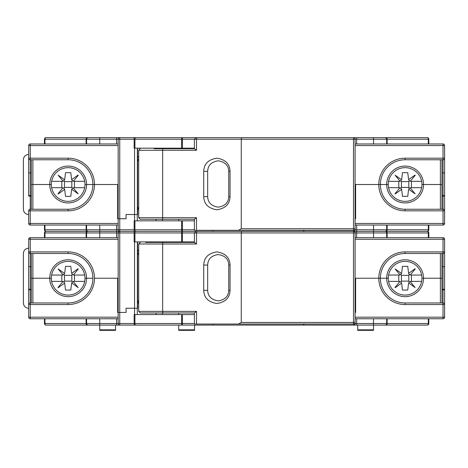 <?xml version="1.0" encoding="UTF-8"?>
<svg xmlns="http://www.w3.org/2000/svg" width="468" height="468" viewBox="0 0 468 468"><rect width="100%" height="100%" fill="white"/><g stroke="black" fill="none" stroke-linecap="round" stroke-linejoin="round"><path stroke-width="0.7" d="M384.052 137.65L427.225 137.65A1.579 1.082 90 0 1 428.308 139.23L428.308 143.968M149.76 137.65L137.65 137.65M212.94 137.65L216.333 137.65M276.243 137.65L278.156 137.65M44.957 143.968L44.957 139.23A1.579 1.082 90 0 1 46.039 137.65L94.477 137.65M87.206 137.972L87.206 137.65A1.579 1.082 90 0 0 86.124 139.23L86.58 139.23A1.579 1.579 0 0 1 88.159 137.65L385.105 137.65A1.579 1.579 0 0 1 386.685 139.23L386.685 143.968M303.884 137.65L218.205 137.65M116.591 137.65L119.749 137.65L116.591 137.65L116.591 139.23L118.17 139.23L118.17 218.731L117.643 218.731L117.643 184.509L85.001 184.509A16.848 16.848 0 0 0 68.152 167.661A16.848 16.848 0 0 0 51.304 184.509L49.725 184.509L51.304 184.509A16.848 16.848 0 0 0 68.152 201.357A16.848 16.848 0 0 0 85.001 184.509L86.58 184.509A18.427 18.427 0 0 1 68.152 202.936A18.427 18.427 0 0 1 49.725 184.509L31.297 184.509L49.725 184.509A18.427 18.427 0 0 1 68.152 166.081A18.427 18.427 0 0 1 86.58 184.509L92.898 184.509A24.745 24.745 0 0 1 68.152 209.254L30.244 209.254L30.244 196.092L31.297 196.092M137.615 148.18L137.615 214.519L126.067 214.519L126.067 218.731L119.749 218.731L119.749 139.23L118.17 139.23A1.579 1.579 0 0 1 119.749 137.65A1.579 1.579 0 0 0 118.17 139.23A1.579 1.579 0 0 1 119.749 137.65L119.749 139.23L181.619 139.23A1.579 0.79 90 0 1 182.409 137.65L160.29 137.65M353.515 137.65A1.579 1.579 0 0 1 355.095 139.23A1.579 1.579 0 0 0 353.515 137.65L356.675 137.65L353.515 137.65L353.515 139.23L355.095 139.23L355.095 228.735L241.26 228.735L241.26 139.23L353.515 139.23L353.515 230.314L238.522 230.314L241.26 228.735M118.17 143.968L30.244 143.968L30.244 145.548L28.665 145.548A1.579 1.579 0 0 1 30.244 143.968M444.547 223.874L444.6 210.834L443.02 210.834L443.02 209.254L405.112 209.254A24.745 24.745 0 0 1 380.367 184.509L386.685 184.509A18.427 18.427 0 0 1 405.112 166.081A18.427 18.427 0 0 1 423.54 184.509L440.388 184.509L423.54 184.509A18.427 18.427 0 0 1 405.112 202.936A18.427 18.427 0 0 1 386.685 184.509L388.264 184.509A16.848 16.848 0 0 0 405.112 201.357A16.848 16.848 0 0 0 421.96 184.509L423.54 184.509L421.96 184.509A16.848 16.848 0 0 0 405.112 167.661A16.848 16.848 0 0 0 388.264 184.509L378.787 184.509A26.325 26.325 0 0 1 405.112 158.184L444.6 158.184L444.6 145.548L443.02 145.548L443.02 143.968L355.095 143.968M28.665 172.926L30.244 172.926L30.244 195.565L31.297 195.565L30.244 195.565L30.244 196.092L28.665 196.092L28.665 195.565L30.244 195.565L28.665 195.565L28.665 158.184L30.244 158.184L30.244 159.763L68.152 159.763A24.745 24.745 0 0 1 92.898 184.509L94.477 184.509A26.325 26.325 0 0 1 68.152 210.834L30.244 210.834L30.244 209.254A1.579 1.579 0 0 0 28.665 210.834L28.718 223.874M118.17 184.509L94.477 184.509A26.325 26.325 0 0 0 68.152 158.184L68.152 159.763M31.297 172.926L30.244 172.926L30.244 159.763A1.579 1.579 0 0 1 28.665 158.184L28.718 145.144M441.967 209.254L441.967 184.509L440.388 184.509L441.967 184.509L441.967 159.763M355.095 145.548L443.02 145.548L443.02 159.763A1.579 1.579 0 0 0 444.6 158.184L444.6 195.565L443.02 195.565L444.6 195.565L444.6 210.834A1.579 1.579 0 0 0 443.02 209.254L443.02 196.092L441.967 196.092M443.02 143.968A1.579 1.579 0 0 1 444.6 145.548L444.547 145.144M444.43 144.834L444.079 144.378M441.967 172.926L443.02 172.926L443.02 195.565L441.967 195.565L443.02 195.565L443.02 196.092L444.6 196.092M355.095 223.47L443.02 223.47L443.02 210.834L405.112 210.834A26.325 26.325 0 0 1 378.787 184.509L380.367 184.509A24.745 24.745 0 0 1 405.112 159.763L443.02 159.763L443.02 172.926L444.6 172.926M31.297 159.763L31.297 209.254M355.621 214.519L355.095 214.519M194.401 148.18L134.141 148.18L134.141 137.65M428.805 139.23L428.805 143.968L428.805 139.23A1.579 1.579 0 0 0 427.225 137.65A1.579 1.579 0 0 1 428.805 139.23L387.141 139.23A1.579 1.082 90 0 0 386.059 137.65L386.059 137.972M355.095 218.731L355.621 218.731L355.621 184.509L378.787 184.509L355.095 184.509M216.643 231.367L116.591 231.367L119.749 231.367L119.749 218.731L118.17 218.731L126.067 218.731L126.067 214.519L137.299 214.519L137.299 220.837M134.562 148.18L134.562 220.837M99.742 137.65L99.742 139.23L86.58 139.23L86.58 143.968M44.46 143.968L44.46 139.23L86.124 139.23L86.124 143.968M46.039 137.65A1.579 1.579 0 0 0 44.46 139.23A1.579 1.579 0 0 1 46.039 137.65M117.643 197.145L118.17 197.145M29.186 144.378L28.835 144.834M94.477 231.367L46.039 231.367A1.579 1.579 0 0 1 44.46 229.788L44.46 225.049M44.957 237.685L44.957 232.947A1.579 1.082 90 0 1 46.039 231.367A1.579 1.082 -90 0 1 44.957 229.788L44.46 229.788A1.579 1.579 0 0 0 46.039 231.367L119.749 231.367L116.591 231.367L119.749 231.367L119.749 232.947L181.619 232.947A1.579 0.79 90 0 1 182.409 231.367L182.409 229.788L181.619 229.788A1.579 0.79 -90 0 0 182.409 231.367L353.515 231.367A1.579 1.579 0 0 0 355.095 229.788L355.095 228.735A1.579 1.579 0 0 1 353.515 230.314A1.579 1.579 0 0 0 355.095 228.735M386.059 231.689L386.059 231.367L427.225 231.367A1.579 1.082 -90 0 0 428.308 229.788L387.141 229.788A1.579 1.082 -90 0 1 386.059 231.367L427.225 231.367L386.059 231.367L386.059 231.046M303.638 230.314L303.381 231.367L284.017 231.367M170.82 231.367L178.718 231.367M87.206 231.046L87.206 231.367A1.579 1.082 90 0 0 86.124 232.947L86.58 232.947A1.579 1.579 0 0 1 88.159 231.367L99.742 231.367L88.159 231.367A1.579 1.579 0 0 1 86.58 229.788L86.58 225.049M385.105 231.367A1.579 1.579 0 0 1 386.685 232.947A1.579 1.579 0 0 0 385.105 231.367A1.579 1.579 0 0 0 386.685 229.788A1.579 1.579 0 0 1 385.105 231.367L373.522 231.367L385.105 231.367A1.579 1.579 0 0 0 386.685 229.788L386.685 225.049M353.515 230.314L353.515 231.367L356.675 231.367L353.515 231.367A1.579 1.579 0 0 0 355.095 229.788L354.691 229.788M117.643 209.254L118.17 209.254M137.615 209.254L138.703 209.254M355.095 225.049L443.02 225.049A1.579 1.579 0 0 0 444.6 223.47L443.02 223.47L443.02 225.049M30.244 225.049A1.579 1.579 0 0 1 28.665 223.47L30.244 223.47L30.244 225.049L118.17 225.049M194.401 241.897L134.93 241.897L134.93 232.947A1.579 0.79 90 0 1 135.72 231.367A1.579 0.79 -90 0 1 134.93 229.788L116.591 229.788L116.591 231.367L119.749 231.367A1.579 1.579 0 0 1 118.17 229.788A1.579 1.579 0 0 0 119.749 231.367L134.141 231.367L134.141 220.837L194.401 220.837M428.805 229.788A1.579 1.579 0 0 1 427.225 231.367A1.579 1.579 0 0 0 428.805 229.788L428.805 225.049L428.805 229.788L428.308 229.788L428.308 225.049M444.079 224.64L444.43 224.184M28.835 224.184L29.186 224.64M137.299 220.469L137.65 220.837M116.591 231.367L116.591 232.947L118.17 232.947A1.579 1.579 0 0 1 119.749 231.367A1.579 1.579 0 0 0 118.17 232.947A1.579 1.579 0 0 1 119.749 231.367A1.579 1.579 0 0 1 118.17 229.788L118.17 218.731M87.206 231.689L87.206 231.367A1.579 1.082 -90 0 1 86.124 229.788L44.957 229.788L44.957 225.049M164.619 148.707L154.083 148.707M182.409 137.65L182.409 139.23L196.507 139.23L196.507 150.286L194.454 148.707L158.617 148.707M198.613 137.65L197.297 137.65A1.579 0.79 90 0 0 196.507 139.23L241.26 139.23L241.681 137.65M196.507 217.679L138.703 217.679L140.283 219.258L194.454 219.258L196.507 217.679L196.507 230.314L194.401 230.314L194.401 219.258M196.507 230.314L238.522 230.314M230.051 171.346L230.051 196.619C229.782 204.089 225.395 208.476 216.883 209.781C208.377 208.465 203.989 204.077 203.726 196.619L203.726 171.346C203.995 163.876 208.383 159.489 216.895 158.184C225.4 159.5 229.788 163.888 230.051 171.346L228.735 171.346L228.735 196.619C228.519 202.597 225.009 206.107 218.199 207.149C211.396 206.095 207.886 202.585 207.675 196.619L207.675 171.346C207.891 165.368 211.401 161.858 218.211 160.816C225.014 161.869 228.524 165.379 228.735 171.346M143.044 219.258L150.322 219.258M182.04 219.258L178.01 219.258M137.615 157.131L138.703 157.131M138.703 209.108L137.615 207.704M137.615 160.261L138.703 158.857M137.615 160.816L138.703 160.816M138.703 207.149L137.615 207.149M137.615 156.604L138.703 156.604M64.648 189.528L64.607 189.405A2.632 2.632 0 0 0 62.946 187.797L61.834 187.668L61.834 181.35L63.092 181.169A2.632 2.632 0 0 0 64.555 179.753L64.648 179.49M71.657 179.49L71.698 179.613A2.632 2.632 0 0 0 73.359 181.221L74.47 181.35L74.47 187.668L73.213 187.849A2.632 2.632 0 0 0 71.75 189.265L71.657 189.528M73.26 181.186L72.37 180.636L71.838 181.613L71.838 187.405L64.467 187.405L63.935 188.382L64.502 189.154M51.603 187.668L62.484 187.691M63.045 187.832L63.935 188.382M64.467 187.405L64.467 181.613L63.935 180.636L63.045 181.186M62.496 181.327L51.603 181.35M71.838 187.405L72.37 188.382L73.26 187.832M71.803 189.154L72.37 188.382M73.809 187.691L84.702 187.668M84.702 181.35L73.821 181.327M71.557 189.985L70.785 196.355L65.52 196.355L64.748 189.985M64.607 189.405L58.248 193.945A13.677 13.677 0 0 1 58.05 193.734L62.946 187.797M73.213 187.849L78.144 193.828L71.75 189.265L78.15 193.828L73.213 187.849M71.698 179.613L78.057 175.073A13.677 13.677 0 0 1 78.255 175.284L73.359 181.221M58.167 175.196L64.555 179.753L58.155 175.19L63.092 181.169L58.161 175.196M72.37 180.636L71.803 179.864M64.748 179.033L65.52 172.663L70.785 172.663L71.557 179.033M64.502 179.864L63.935 180.636M64.467 181.613L71.838 181.613M408.617 179.49L408.658 179.613A2.632 2.632 0 0 0 410.319 181.221L411.43 181.35L411.43 187.668L410.173 187.849A2.632 2.632 0 0 0 408.71 189.265L408.617 189.528M401.608 189.528L401.567 189.405A2.632 2.632 0 0 0 399.906 187.797L398.795 187.668L398.795 181.35L400.052 181.169A2.632 2.632 0 0 0 401.515 179.753L401.608 179.49M400.005 187.832L400.895 188.382L401.427 187.405L401.427 181.613L408.798 181.613L409.33 180.636L408.763 179.864M421.662 181.35L410.781 181.327M410.22 181.186L409.33 180.636M408.798 181.613L408.798 187.405L409.33 188.382L410.22 187.832M410.769 187.691L421.662 187.668M401.427 181.613L400.895 180.636L400.005 181.186M401.462 179.864L400.895 180.636M399.456 181.327L388.563 181.35M388.563 187.668L399.444 187.691M401.708 179.033L402.48 172.663L407.745 172.663L408.517 179.033M408.658 179.613L415.017 175.073A13.677 13.677 0 0 1 415.215 175.284L410.319 181.221M400.052 181.169L395.121 175.19L401.515 179.753L395.115 175.19L400.052 181.169M401.567 189.405L395.208 193.945A13.677 13.677 0 0 1 395.01 193.734L399.906 187.797M415.098 193.822L408.71 189.265L415.11 193.828L410.173 187.849L415.104 193.822M400.895 188.382L401.462 189.154M408.517 189.985L407.745 196.355L402.48 196.355L401.708 189.985M408.763 189.154L409.33 188.382M408.798 187.405L401.427 187.405M28.665 154.499A5.265 5.265 0 0 0 23.4 159.763L23.4 209.254A5.265 5.265 0 0 0 28.665 214.519M149.76 231.367L160.29 231.367M356.675 225.049L356.675 231.367L373.522 231.367L373.522 229.788L355.095 229.788M118.17 237.685L30.244 237.685L30.244 239.265L28.665 239.265A1.579 1.579 0 0 1 30.244 237.685M355.095 239.265L443.02 239.265L443.02 253.48A1.579 1.579 0 0 0 444.6 251.901L444.6 304.551L443.02 304.551L443.02 302.971L405.112 302.971A24.745 24.745 0 0 1 380.367 278.226L386.685 278.226A18.427 18.427 0 0 1 405.112 259.798A18.427 18.427 0 0 1 423.54 278.226L440.388 278.226L423.54 278.226A18.427 18.427 0 0 1 405.112 296.654A18.427 18.427 0 0 1 386.685 278.226L388.264 278.226A16.848 16.848 0 0 0 405.112 295.074A16.848 16.848 0 0 0 421.96 278.226L423.54 278.226L421.96 278.226A16.848 16.848 0 0 0 405.112 261.378A16.848 16.848 0 0 0 388.264 278.226L378.787 278.226A26.325 26.325 0 0 1 405.112 251.901L444.6 251.901L444.6 239.265L443.02 239.265L443.02 237.685L355.095 237.685M28.665 266.643L30.244 266.643L30.244 289.282L31.297 289.282L30.244 289.282L30.244 289.809L28.665 289.809L28.665 304.551L28.665 289.282L30.244 289.282L28.665 289.282L28.665 251.901L30.244 251.901L30.244 253.48L68.152 253.48A24.745 24.745 0 0 1 92.898 278.226L85.001 278.226A16.848 16.848 0 0 0 68.152 261.378A16.848 16.848 0 0 0 51.304 278.226L49.725 278.226L51.304 278.226A16.848 16.848 0 0 0 68.152 295.074A16.848 16.848 0 0 0 85.001 278.226L86.58 278.226A18.427 18.427 0 0 1 68.152 296.654A18.427 18.427 0 0 1 49.725 278.226L31.297 278.226L49.725 278.226A18.427 18.427 0 0 1 68.152 259.798A18.427 18.427 0 0 1 86.58 278.226L92.898 278.226A24.745 24.745 0 0 1 68.152 302.971L30.244 302.971L30.244 289.809L31.297 289.809M118.17 278.226L94.477 278.226A26.325 26.325 0 0 1 68.152 304.551L30.244 304.551L30.244 302.971A1.579 1.579 0 0 0 28.665 304.551L28.718 317.591M137.615 241.897L137.615 308.236L126.067 308.236L126.067 312.448L119.749 312.448L119.749 232.947L118.17 232.947L118.17 312.448L117.643 312.448L117.643 278.226L94.477 278.226A26.325 26.325 0 0 0 68.152 251.901L68.152 253.48M31.297 266.643L30.244 266.643L30.244 253.48A1.579 1.579 0 0 1 28.665 251.901L28.718 238.861M441.967 302.971L441.967 278.226L440.388 278.226L441.967 278.226L441.967 253.48M443.02 237.685A1.579 1.579 0 0 1 444.6 239.265L444.547 238.861M444.43 238.551L444.079 238.095M441.967 266.643L443.02 266.643L443.02 289.282L441.967 289.282L444.6 289.282L443.02 289.282L443.02 302.971A1.579 1.579 0 0 1 444.6 304.551L444.6 317.187A1.579 1.579 0 0 1 443.02 318.766L443.611 318.649M355.095 317.187L443.02 317.187L443.02 304.551L405.112 304.551A26.325 26.325 0 0 1 378.787 278.226L380.367 278.226A24.745 24.745 0 0 1 405.112 253.48L443.02 253.48L443.02 266.643L444.6 266.643M31.297 253.48L31.297 302.971M355.621 308.236L355.095 308.236M134.93 241.897L134.141 241.897L134.141 231.367M427.225 231.367A1.579 1.579 0 0 1 428.805 232.947L428.805 237.685L428.805 232.947A1.579 1.579 0 0 0 427.225 231.367A1.579 1.082 90 0 1 428.308 232.947L428.308 237.685M355.095 312.448L355.621 312.448L355.621 278.226L378.787 278.226L355.095 278.226M216.035 325.084L116.591 325.084L119.749 325.084L119.749 312.448L118.17 312.448L126.067 312.448L126.067 308.236L137.299 308.236L137.299 314.555M134.562 241.897L134.562 314.555M116.591 225.049L116.591 229.788L99.742 229.788L99.742 232.947L86.58 232.947L86.58 237.685M386.059 231.367A1.579 1.082 90 0 1 387.141 232.947L428.805 232.947M373.522 231.367L373.522 232.947L386.685 232.947L386.685 237.685M44.46 237.685L44.46 232.947L86.124 232.947L86.124 237.685M46.039 231.367A1.579 1.579 0 0 0 44.46 232.947A1.579 1.579 0 0 1 46.039 231.367M117.643 290.862L118.17 290.862M29.186 238.095L28.835 238.551M178.718 325.084L178.718 330.35L194.512 330.35L194.512 325.084L194.512 329.823L178.718 329.823L178.718 325.084L168.188 325.084L182.409 325.084A1.579 0.79 -90 0 1 181.619 323.505L181.619 314.555L134.141 314.555L134.141 323.505L118.17 323.505A1.579 1.579 0 0 0 119.749 325.084A1.579 1.579 0 0 1 118.17 323.505A1.579 1.579 0 0 0 119.749 325.084L46.039 325.084A1.579 1.579 0 0 1 44.46 323.505L44.46 318.766M303.071 325.084L300.041 325.084M289.499 325.084L285.603 325.084M265.467 325.084L263.554 325.084M241.47 325.084L238.756 325.084M386.059 324.763L386.059 325.084L427.225 325.084L212.94 325.084L212.94 324.031M220.837 325.084L303.925 325.084L303.925 324.031M94.477 325.084L88.159 325.084A1.579 1.579 0 0 1 86.58 323.505L86.58 318.766M356.675 318.766L356.675 323.505L355.095 323.505A1.579 1.579 0 0 1 353.515 325.084L356.675 325.084L353.515 325.084A1.579 1.579 0 0 0 355.095 323.505L355.095 322.452L241.26 322.452L241.26 232.947L355.095 232.947L355.095 322.452A1.579 1.579 0 0 1 353.515 324.031L238.522 324.031L241.26 322.452M373.522 325.084L384.052 325.084L373.522 325.084L373.522 329.823L357.727 329.823L357.727 325.084L357.727 330.35L373.522 330.35L373.522 323.505L356.675 323.505L356.675 325.084M117.643 302.971L118.17 302.971M137.615 302.971L138.703 302.971M87.206 324.763L87.206 325.084A1.579 1.082 -90 0 1 86.124 323.505L44.957 323.505A1.579 1.082 -90 0 0 46.039 325.084A1.579 1.579 0 0 1 44.46 323.505L44.957 323.505L44.957 318.766M355.095 318.766L443.02 318.766L443.02 317.187L444.6 317.187L444.547 317.591M30.244 318.766A1.579 1.579 0 0 1 28.665 317.187L30.244 317.187L30.244 318.766L118.17 318.766M181.619 314.555L194.401 314.555M428.308 318.766L428.308 323.505A1.579 1.082 -90 0 1 427.225 325.084A1.579 1.579 0 0 0 428.805 323.505L428.805 318.766L428.805 323.505L387.141 323.505L387.141 318.766M441.967 289.809L444.6 289.809L444.6 304.551M444.079 318.357L444.43 317.901M353.515 325.084L353.515 231.367A1.579 1.579 0 0 1 355.095 232.947L373.522 232.947L373.522 237.685M28.835 317.901L29.186 318.357M137.299 314.186L137.65 314.555M116.591 325.084L116.591 323.505L118.17 323.505L118.17 312.448M386.059 325.084A1.579 1.082 -90 0 0 387.141 323.505L386.685 323.505A1.579 1.579 0 0 1 385.105 325.084A1.579 1.579 0 0 0 386.685 323.505L386.685 318.766M427.225 325.084A1.579 1.579 0 0 0 428.805 323.505M164.619 242.424L145.548 242.424M182.409 231.367L182.409 232.947L196.507 232.947L196.507 244.004L194.454 242.424L158.617 242.424M218.205 231.367L303.884 231.367M198.613 231.367L197.297 231.367A1.579 0.79 90 0 0 196.507 232.947L241.26 232.947L241.681 231.367M196.507 311.395L138.703 311.395L140.283 312.975L194.454 312.975L196.507 311.395L196.507 324.031L194.401 324.031L194.401 312.975M196.507 324.031L238.522 324.031M230.051 265.063L230.051 290.335C229.782 297.806 225.395 302.193 216.883 303.498C208.377 302.182 203.989 297.794 203.726 290.335L203.726 265.063C203.995 257.593 208.383 253.206 216.895 251.901C225.4 253.217 229.788 257.605 230.051 265.063L228.735 265.063L228.735 290.335C228.519 296.314 225.009 299.824 218.199 300.865C211.396 299.812 207.886 296.303 207.675 290.335L207.675 265.063C207.891 259.085 211.401 255.575 218.211 254.534C225.014 255.586 228.524 259.096 228.735 265.063M182.04 312.975L178.01 312.975M137.615 250.848L138.703 250.848M353.515 324.031A1.579 1.579 0 0 0 355.095 322.452M353.515 231.367A1.579 1.579 0 0 1 355.095 232.947M138.703 302.825L137.615 301.421M137.615 253.978L138.703 252.574M137.615 254.534L138.703 254.534M138.703 300.865L137.615 300.865M137.615 250.321L138.703 250.321M64.648 283.245L64.607 283.122A2.632 2.632 0 0 0 62.946 281.514L61.834 281.385L61.834 275.067L63.092 274.886A2.632 2.632 0 0 0 64.555 273.47L64.648 273.207M71.657 273.207L71.698 273.33A2.632 2.632 0 0 0 73.359 274.938L74.47 275.067L74.47 281.385L73.213 281.566A2.632 2.632 0 0 0 71.75 282.982L71.657 283.245M73.26 274.903L72.37 274.353L71.838 275.33L71.838 281.122L64.467 281.122L63.935 282.099L64.502 282.871M51.603 281.385L62.484 281.408M63.045 281.549L63.935 282.099M64.467 281.122L64.467 275.33L63.935 274.353L63.045 274.903M62.496 275.044L51.603 275.067M71.838 281.122L72.37 282.099L73.26 281.549M71.803 282.871L72.37 282.099M73.809 281.408L84.702 281.385M84.702 275.067L73.821 275.044M71.557 283.702L70.785 290.072L65.52 290.072L64.748 283.702M64.607 283.122L58.248 287.662A13.677 13.677 0 0 1 58.05 287.451L62.946 281.514M73.213 281.566L78.144 287.545L71.75 282.982L78.15 287.545L73.213 281.566M71.698 273.33L78.057 268.79A13.677 13.677 0 0 1 78.255 269.001L73.359 274.938M58.167 268.913L64.555 273.47L58.155 268.907L63.092 274.886L58.161 268.913M72.37 274.353L71.803 273.581M64.748 272.75L65.52 266.38L70.785 266.38L71.557 272.75M64.502 273.581L63.935 274.353M64.467 275.33L71.838 275.33M408.617 273.207L408.658 273.33A2.632 2.632 0 0 0 410.319 274.938L411.43 275.067L411.43 281.385L410.173 281.566A2.632 2.632 0 0 0 408.71 282.982L408.617 283.245M401.608 283.245L401.567 283.122A2.632 2.632 0 0 0 399.906 281.514L398.795 281.385L398.795 275.067L400.052 274.886A2.632 2.632 0 0 0 401.515 273.47L401.608 273.207M400.005 281.549L400.895 282.099L401.427 281.122L401.427 275.33L408.798 275.33L409.33 274.353L408.763 273.581M421.662 275.067L410.781 275.044M410.22 274.903L409.33 274.353M408.798 275.33L408.798 281.122L409.33 282.099L410.22 281.549M410.769 281.408L421.662 281.385M401.427 275.33L400.895 274.353L400.005 274.903M401.462 273.581L400.895 274.353M399.456 275.044L388.563 275.067M388.563 281.385L399.444 281.408M401.708 272.75L402.48 266.38L407.745 266.38L408.517 272.75M408.658 273.33L415.017 268.79A13.677 13.677 0 0 1 415.215 269.001L410.319 274.938M400.052 274.886L395.121 268.907L401.515 273.47L395.115 268.907L400.052 274.886M401.567 283.122L395.208 287.662A13.677 13.677 0 0 1 395.01 287.451L399.906 281.514M415.098 287.539L408.71 282.982L415.11 287.545L410.173 281.566L415.104 287.539M400.895 282.099L401.462 282.871M408.517 283.702L407.745 290.072L402.48 290.072L401.708 283.702M408.763 282.871L409.33 282.099M408.798 281.122L401.427 281.122M178.718 241.897L178.718 242.424L178.718 241.897M178.718 312.975L178.718 314.555L178.718 312.975M99.742 325.084L99.742 329.823L115.537 329.823L115.537 325.084L115.537 330.35L99.742 330.35L99.742 323.505L86.124 323.505L86.124 318.766M28.665 248.215A5.265 5.265 0 0 0 23.4 253.48L23.4 302.971A5.265 5.265 0 0 0 28.665 308.236M178.718 148.18L178.718 148.707M178.718 219.258L178.718 220.837M118.17 145.548L30.244 145.548L30.244 158.184L68.152 158.184M85.001 184.509A16.848 16.848 0 0 0 68.152 167.661A16.848 16.848 0 0 0 51.304 184.509M32.877 159.763L32.877 209.254M440.388 209.254L440.388 159.763M405.112 158.184L405.112 159.763M135.72 137.65A1.579 0.79 90 0 0 134.93 139.23L134.93 148.18M181.619 148.18L181.619 139.23L182.409 139.23L182.409 148.18M99.742 143.968L99.742 139.23L116.591 139.23L116.591 143.968M385.105 137.65A1.579 1.579 0 0 1 386.685 139.23L387.141 139.23L387.141 143.968M373.522 137.65L373.522 143.968M356.675 137.65L356.675 139.23L386.685 139.23M355.095 139.23L356.675 139.23L356.675 143.968M137.358 214.519L137.358 148.18M28.665 210.834L30.244 210.834L30.244 223.47L118.17 223.47M405.112 210.834L405.112 209.254M68.152 210.834L68.152 209.254M99.742 225.049L99.742 229.788L86.124 229.788L86.124 225.049M387.141 225.049L387.141 229.788L373.522 229.788L373.522 225.049M134.93 220.837L134.93 229.788L181.619 229.788L181.619 220.837M194.401 229.788L182.409 229.788L182.409 220.837M212.94 231.367L212.94 230.314M303.925 231.367L303.925 230.314M196.507 150.286L162.659 150.286L162.659 217.679A1.579 0.79 -90 0 0 163.449 219.258M230.051 196.619L228.735 196.619M203.726 196.619L207.675 196.619M203.726 171.346L207.675 171.346M140.283 148.707L138.703 150.286L162.659 150.286A1.579 0.79 -90 0 1 163.449 148.707M162.215 220.837L162.396 219.732A3.159 3.141 180 0 1 162.191 220.837M156.283 220.837A3.159 3.141 180 0 1 156.078 219.732L156.078 219.761M156.283 148.18A3.159 3.141 180 0 0 156.131 148.707M162.343 148.707A3.159 3.141 180 0 0 162.191 148.18M118.17 239.265L30.244 239.265L30.244 251.901L68.152 251.901M85.001 278.226A16.848 16.848 0 0 0 68.152 261.378A16.848 16.848 0 0 0 51.304 278.226M32.877 253.48L32.877 302.971M440.388 302.971L440.388 253.48M405.112 251.901L405.112 253.48M181.619 241.897L181.619 232.947L182.409 232.947L182.409 241.897M99.742 237.685L99.742 232.947L116.591 232.947L116.591 237.685M386.685 232.947L387.141 232.947L387.141 237.685M356.675 231.367L356.675 237.685M137.358 308.236L137.358 241.897M28.665 304.551L30.244 304.551L30.244 317.187L118.17 317.187M355.095 323.505L354.691 323.505M405.112 304.551L405.112 302.971M134.141 325.084L134.141 323.505L134.93 323.505A1.579 0.79 -90 0 0 135.72 325.084M68.152 304.551L68.152 302.971M116.591 318.766L116.591 323.505L99.742 323.505L99.742 318.766M386.685 323.505L373.522 323.505L373.522 318.766M134.93 314.555L134.93 323.505L182.409 323.505L182.409 314.555M182.409 325.084L182.409 323.505L194.401 323.505M303.381 325.084L303.638 324.031M196.507 244.004L162.659 244.004L162.659 311.395A1.579 0.79 -90 0 0 163.449 312.975M230.051 290.335L228.735 290.335M203.726 290.335L207.675 290.335M203.726 265.063L207.675 265.063M140.283 242.424L138.703 244.004L162.659 244.004A1.579 0.79 -90 0 1 163.449 242.424M162.396 312.975L162.396 313.449A3.159 3.141 180 0 1 162.191 314.555M156.283 314.555A3.159 3.141 180 0 1 156.078 313.449L156.078 313.478M156.283 241.897A3.159 3.141 180 0 0 156.131 242.424M162.343 242.424A3.159 3.141 180 0 0 162.191 241.897M194.401 148.707L194.401 139.23L195.981 137.65M138.703 150.286L138.703 217.679M156.259 220.837L156.078 219.732M156.259 148.18L156.119 148.707M162.215 148.18L162.355 148.707M194.401 242.424L194.401 232.947L195.981 231.367M138.703 244.004L138.703 311.395M156.259 314.555L156.078 313.449M162.215 314.555L162.396 313.478M156.259 241.897L156.119 242.424M162.215 241.897L162.355 242.424"/></g></svg>
